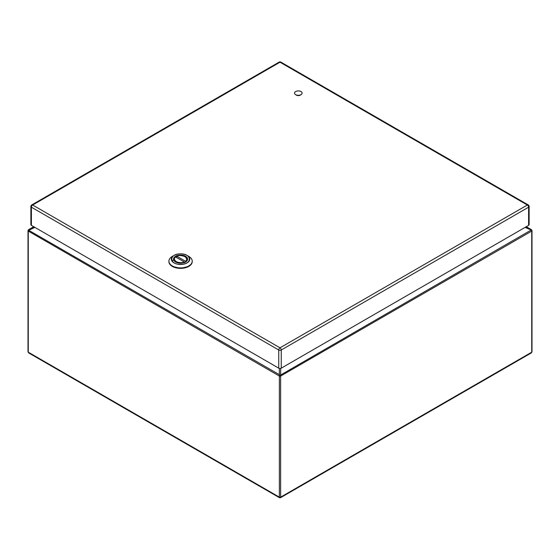 <?xml version="1.0" encoding="UTF-8"?>
<svg xmlns="http://www.w3.org/2000/svg" width="560" height="560" viewBox="0 0 560 560"><rect width="100%" height="100%" fill="white"/><g stroke="black" fill="none" stroke-linecap="round" stroke-linejoin="round"><path stroke-width="0.84" d="M281.253 368.172A1.778 1.022 180 0 1 278.747 368.172L278.747 350L31.395 207.193A1.778 1.022 120 0 1 32.648 205.016A1.778 1.022 -120 0 0 31.766 204.932L279.111 62.125A1.778 1.022 60 0 1 280 62.209A1.778 1.022 120 0 1 280.889 62.125L528.234 204.932A1.778 1.022 120 0 0 527.352 205.016L280 62.209L32.648 205.016L280 347.823L527.352 205.016A1.778 1.022 -120 0 1 528.605 207.193A1.778 1.022 0 0 0 529.123 206.465L529.123 224.644A1.778 1.022 180 0 1 528.605 225.365L528.605 207.193L281.253 350L281.253 368.172L528.605 225.365M31.766 204.932A1.778 1.778 0 0 0 30.877 206.465A1.778 1.022 0 0 0 31.395 207.193L31.395 225.365L278.747 368.172M31.395 225.365A1.778 1.022 180 0 1 30.877 224.644L30.877 206.465M296.261 95.109A2.905 1.673 0 0 0 300.867 94.717M300.986 94.654A3.787 2.184 180 0 1 296.856 95.123A3.787 2.184 180 0 1 294.518 93.107A3.787 2.184 180 0 1 298.312 90.916A3.787 2.184 180 0 1 302.099 93.107A3.787 2.184 180 0 1 300.986 94.654M180.558 263.179A7.028 4.06 180 0 1 173.53 259.119A7.028 4.06 180 0 1 180.558 255.059A7.028 4.06 180 0 1 187.586 259.119A7.028 4.06 180 0 1 180.558 263.179M180.558 264.341C192.234 264.635 192.234 253.603 180.558 253.89C168.882 253.603 168.882 264.635 180.558 264.341L180.607 264.341M172.312 256.417A11.662 6.734 0 0 0 168.896 261.177A11.662 6.734 0 0 0 180.558 267.911A11.662 6.734 0 0 0 192.22 261.177A11.662 6.734 0 0 0 188.804 256.417L187.061 255.409A9.205 5.313 0 0 0 180.558 253.855A9.205 5.313 0 0 0 174.048 255.409A9.205 5.313 0 0 0 172.067 261.212A9.205 5.313 0 0 0 180.607 264.481A9.205 5.313 0 0 0 189.07 261.191A9.205 5.313 0 0 0 187.068 255.409C182.728 253.351 178.388 253.351 174.048 255.409L172.312 256.417M176.407 257.439L176.869 256.27L185.493 261.247L185.955 262.038M176.407 256.529L176.869 256.27C178.885 255.227 181.566 255.339 184.912 256.606C187.103 258.538 187.292 260.085 185.493 261.247M184.709 262.759L184.247 261.968L175.623 256.991L175.161 257.25M531.741 230.342A0.889 0.511 180 0 1 532 230.706A0.889 0.511 180 0 1 531.741 231.07L280.63 376.047L280.63 497.147L280 497.511L279.37 497.147A0.889 0.511 0 0 0 280.63 497.147L531.741 352.17L531.314 352.919L280.441 497.756L279.559 497.756L28.686 352.919L28.259 352.17L279.37 497.147L279.37 376.047L28.259 231.07L28.259 352.17A0.889 0.511 0 0 1 28 351.813L28 230.706A0.889 0.511 180 0 0 28.259 231.07A1.477 0.854 -60 0 1 28.497 230.167L29.057 229.39L28.497 230.167L279.335 374.654L279.335 368.396M525.84 226.961L530.943 229.39L531.503 230.167L525.112 227.381M531.216 229.544L526.295 226.702L531.503 229.719L531.503 230.167A1.477 0.854 -120 0 1 531.741 231.07L531.741 352.17A0.889 0.511 0 0 0 532 351.813L531.314 352.919M280.392 375.151L279.608 375.151A1.477 0.854 -60 0 0 279.37 376.047A0.889 0.511 180 0 0 280.63 376.047A1.477 0.854 -120 0 0 280.392 375.151L530.943 230.16M279.608 375.151L279.335 374.654M278.747 350A1.778 1.022 0 0 0 281.253 350A1.778 1.022 60 0 0 280 347.823A1.778 1.022 120 0 0 278.747 350M168.903 261.401A11.662 6.734 0 0 0 168.896 261.632A11.662 6.734 0 0 0 180.558 268.359A11.662 6.734 0 0 0 192.22 261.632A11.662 6.734 0 0 0 192.213 261.401M172.347 266.406L180.558 268.387L188.769 266.406M176.561 256.228C181.804 254.422 185.402 255.556 187.362 259.644A6.804 3.927 180 0 1 187.257 260.351M173.859 260.351A6.804 3.927 180 0 1 173.754 259.644L173.754 260.127M184.247 261.968C182.231 263.004 179.55 262.899 176.204 261.632C174.013 259.7 173.824 258.153 175.623 256.991M173.53 259.91L172.053 261.198M280.665 368.396L280.665 374.654M28.784 229.544L33.705 226.702L29.057 229.39L34.16 226.961M34.888 227.381L29.057 230.16M280.889 62.125A1.778 1.778 0 0 0 279.111 62.125M529.123 206.465A1.778 1.778 0 0 0 528.234 204.932M168.896 261.177L168.896 261.632C169.596 265.748 173.481 268.009 180.558 268.401C187.635 268.009 191.52 265.748 192.22 261.632L192.22 261.177M187.362 259.644L187.362 260.127M175.273 256.97L173.754 259.644M531.601 229.789L532 230.706L532 351.813M28.686 352.919L28 351.813M28.399 229.789L28 230.706"/></g></svg>
